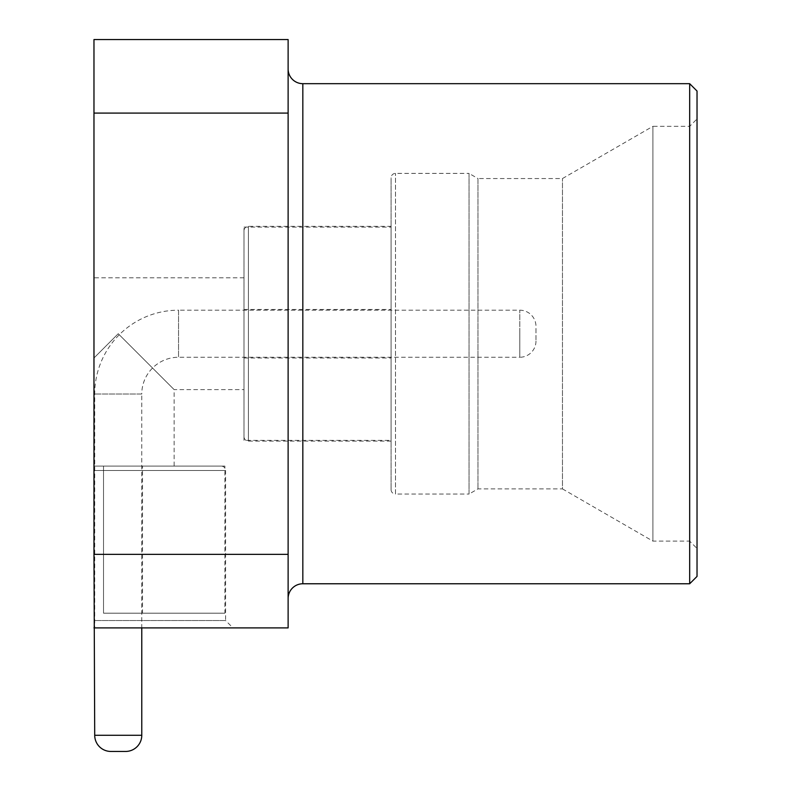 <?xml version="1.0" encoding="UTF-8"?>
<svg xmlns="http://www.w3.org/2000/svg" width="791" height="791" viewBox="0 0 791 791"><rect width="100%" height="100%" fill="white"/><g stroke="black" fill="none" stroke-linecap="round" stroke-linejoin="round"><path stroke-width="0.59" stroke-dasharray="3.96 2.97" d="M288.122 598.48L288.122 68.965L288.122 598.48M221.203 466.097A4.41 4.41 0 0 1 225.613 470.516L93.971 470.516L225.613 470.516L225.613 620.54L93.971 620.54L93.971 466.097L221.203 466.097L93.971 466.097L174.139 466.097L93.971 466.097L93.971 627.896L93.971 39.55L288.122 39.55L288.122 113.093L93.971 113.093M391.09 226.355L391.09 441.101L391.09 226.355L248.414 226.355A4.41 4.41 0 0 0 244.004 230.764L244.004 436.681L244.004 230.764M391.09 441.101L248.414 441.101A4.41 4.41 0 0 1 244.004 436.681M391.09 489.639A4.41 4.41 0 0 0 395.5 494.049L395.5 173.397L395.5 494.049L469.043 494.049L469.043 173.397L477.962 178.548L477.962 488.897L477.962 178.548L562.46 178.548L652.901 126.333L652.901 541.113L652.901 126.333L689.673 126.333L697.029 118.976L697.029 548.47L689.673 541.113L689.673 126.333L689.673 541.113L652.901 541.113L562.46 488.897L562.46 178.548L562.46 488.897L477.962 488.897L469.043 494.049L469.043 173.397L395.5 173.397A4.41 4.41 0 0 0 391.09 177.807L391.09 489.639L391.09 177.807M288.122 113.093L288.122 627.896L93.971 627.896L93.971 620.54L225.613 620.54L232.969 627.896M244.004 389.617L244.004 277.829L244.004 389.617L174.139 389.617L118.245 333.723L93.971 357.997L93.971 466.097L93.971 277.829L93.971 357.997L118.245 333.723L174.139 389.617L174.139 466.097M244.004 277.829L93.971 277.829M689.673 83.678L689.673 583.768M697.029 91.034L697.029 576.421M697.029 548.47L697.029 118.976M288.122 554.353L93.971 554.353M535.972 341.079A16.176 16.176 0 0 1 519.786 357.255L519.786 333.723L519.786 357.255L178.548 357.255A36.772 36.772 0 0 0 141.777 394.027L94.712 394.027L141.777 394.027L141.777 627.896L94.712 627.896L94.712 394.027A83.836 83.836 0 0 1 178.548 310.191L178.548 357.255L178.548 310.191L519.786 310.191A16.176 16.176 0 0 1 535.972 326.367L535.972 341.079L535.972 326.367M110.888 751.45L125.591 751.45M244.004 440.36L244.004 227.086L244.004 440.36L391.09 440.36L391.09 227.086L391.09 440.36M244.004 227.086L391.09 227.086M244.004 309.459L244.004 357.997L244.004 309.459L391.09 309.459L391.09 357.997L391.09 309.459M244.004 357.997L391.09 357.997M224.881 613.193L103.532 613.193L224.881 613.193L224.881 466.097L103.532 466.097L103.532 613.193L103.532 466.097L103.532 613.193L103.532 466.097L224.881 466.097M142.509 466.097L103.532 466.097L142.509 466.097L142.509 613.193M248.414 441.101L248.414 226.355L248.414 441.101M302.834 583.768L302.834 83.678M519.786 333.723L519.786 310.191L519.786 333.723M141.777 735.274L94.712 735.274"/><path stroke-width="1.19" d="M288.122 68.965A14.713 14.713 0 0 0 302.834 83.678L302.834 583.768A14.713 14.713 0 0 0 288.122 598.48M689.673 83.678L697.029 91.034L697.029 576.421L689.673 583.768L689.673 83.678L302.834 83.678M689.673 583.768L302.834 583.768M288.122 113.093L93.971 113.093L93.971 39.55L288.122 39.55L288.122 627.896L93.971 627.896L232.969 627.896L141.777 627.896L141.777 735.274A16.176 16.176 0 0 1 125.591 751.45L110.888 751.45A16.176 16.176 0 0 1 94.712 735.274L141.777 735.274M93.971 113.093L93.971 554.353L288.122 554.353M94.712 735.274L93.971 554.353"/></g></svg>

